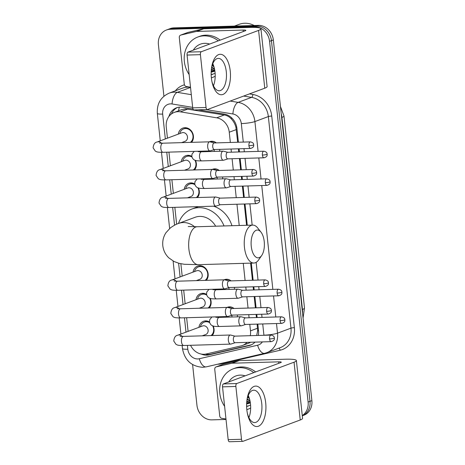 <?xml version="1.0" encoding="UTF-8"?>
<svg xmlns="http://www.w3.org/2000/svg" width="465" height="465" viewBox="0 0 465 465"><rect width="100%" height="100%" fill="white"/><g stroke="black" fill="none" stroke-linecap="round" stroke-linejoin="round"><path stroke-width="0.7" d="M227.013 307.423A8.097 7.027 69.6 0 1 227.437 307.243A8.097 7.027 69.6 0 1 229.408 306.859A8.097 7.027 69.6 0 1 234.046 308.481M237.406 314.962A8.097 7.027 69.6 0 1 237.33 316.857M224.06 279.82A8.097 7.027 69.6 0 1 224.485 279.645A8.097 7.027 69.6 0 1 226.461 279.262A8.097 7.027 69.6 0 1 231.093 280.877M234.453 287.358A8.097 7.027 69.6 0 1 234.383 289.253M212.261 169.423A8.097 7.027 69.6 0 1 212.685 169.243A8.097 7.027 69.6 0 1 214.661 168.859A8.097 7.027 69.6 0 1 219.294 170.481M222.659 176.962A8.097 7.027 69.6 0 1 222.584 178.856M209.314 141.819A8.097 7.027 69.6 0 1 209.738 141.645A8.097 7.027 69.6 0 1 211.715 141.261A8.097 7.027 69.6 0 1 216.347 142.877M219.707 149.364A8.097 7.027 69.6 0 1 219.631 151.253M198.944 327.325A8.614 7.475 69.6 0 1 203.472 321.303A8.614 7.475 69.6 0 1 205.577 320.897A8.614 7.475 69.6 0 1 209.506 321.937M213.15 325.982A8.614 7.475 69.6 0 1 212.203 335.544M195.998 299.722A8.614 7.475 69.6 0 1 200.525 293.706A8.614 7.475 69.6 0 1 202.624 293.299A8.614 7.475 69.6 0 1 206.553 294.333M210.203 298.379A8.614 7.475 69.6 0 1 209.256 307.946M193.051 272.124A8.614 7.475 69.6 0 1 197.579 266.108A8.614 7.475 69.6 0 1 199.677 265.695A8.614 7.475 69.6 0 1 207.326 270.938A8.614 7.475 69.6 0 1 206.303 280.343M184.198 189.325A8.614 7.475 69.6 0 1 188.726 183.309A8.614 7.475 69.6 0 1 190.824 182.896A8.614 7.475 69.6 0 1 194.754 183.937M198.404 187.982A8.614 7.475 69.6 0 1 197.456 197.544M181.251 161.727A8.614 7.475 69.6 0 1 185.779 155.705A8.614 7.475 69.6 0 1 187.877 155.298A8.614 7.475 69.6 0 1 191.807 156.339M195.457 160.384A8.614 7.475 69.6 0 1 194.51 169.946M178.298 134.123A8.614 7.475 69.6 0 1 182.826 128.108A8.614 7.475 69.6 0 1 184.931 127.701A8.614 7.475 69.6 0 1 192.58 132.944A8.614 7.475 69.6 0 1 191.557 142.348M237.696 142.249L235.889 127.114C234.994 123.917 233.471 121.185 231.326 118.912C229.373 116.773 227.036 115.454 224.322 114.965L185.611 108.845L181.681 109.647L174.294 112.402A15.182 13.171 -110.4 0 0 166.255 127.021L167.447 138.169M230.349 142.464L229.257 132.211A15.182 13.171 -110.4 0 0 216.661 117.814L180.339 111.838A15.182 13.171 -110.4 0 0 177.996 111.681A15.182 13.171 -110.4 0 0 174.294 112.402M256.692 335.498L257.645 330.696L257.133 324.117M256.43 317.554L256.093 314.41M255.395 307.847L254.181 296.519M253.483 289.957L253.146 286.806M252.443 280.25L250.618 263.132M246.572 225.287L244.294 204.007M243.596 197.451L242.381 186.116M241.684 179.554L241.347 176.409M240.643 169.847L239.434 158.519M238.731 151.956L238.4 148.812M250.292 335.684A15.182 13.171 -110.4 0 0 250.484 330.865L249.786 324.332M249.089 317.775L248.752 314.625M248.048 308.062L246.839 296.734M246.136 290.172L245.799 287.027M245.102 280.465L243.271 263.353M239.225 225.502L236.952 204.228M236.249 197.666L235.04 186.331M234.337 179.775L234 176.624M233.302 170.068L232.087 158.734M231.39 152.171L231.053 149.027M190.557 345.297A15.182 13.171 -110.4 0 0 206.216 353.987L241.033 345.908A15.182 13.171 -110.4 0 0 242.445 345.483A15.182 13.171 -110.4 0 0 247.025 342.362M168.94 152.125L170.399 165.767M171.887 179.728L173.346 193.364M174.84 207.326L176.642 224.217M180.868 263.748L182.193 276.163M183.687 290.125L185.146 303.767M186.639 317.723L188.093 331.365M163.918 96.22L158.402 44.623A15.182 13.171 69.6 0 1 166.447 30.004A15.182 13.171 69.6 0 1 170.144 29.283L254.622 26.79A15.182 13.171 69.6 0 1 269.56 41.339L308.109 402.033L309.992 401.33A15.182 13.171 69.6 0 1 302.297 415.815A15.182 13.171 69.6 0 0 309.992 401.33L271.444 40.641L309.992 401.33L311.881 400.627A15.182 13.171 69.6 0 1 303.837 415.245L302.297 415.82M254.622 26.79L256.511 26.087A15.182 13.171 69.6 0 1 271.444 40.641A15.182 13.171 69.6 0 0 256.511 26.087L172.033 28.58L256.511 26.087L258.395 25.383A15.182 13.171 69.6 0 1 273.333 39.938L311.881 400.627M166.447 30.004L168.33 29.301A15.182 13.171 69.6 0 1 172.033 28.58A15.182 13.171 69.6 0 0 168.33 29.301L170.213 28.598A15.182 13.171 69.6 0 1 173.916 27.883L258.395 25.383M192.963 108.955L182.559 107.241A15.182 13.171 -110.4 0 0 180.222 107.084A15.182 13.171 -110.4 0 0 176.52 107.799A15.182 13.171 -110.4 0 0 168.94 116.459M171.457 113.942A15.182 13.171 69.6 0 1 177.479 107.491M226.013 419.447L211.889 419.866A15.182 13.171 69.6 0 1 196.951 405.311L192.603 364.612M308.109 402.033A15.182 13.171 69.6 0 1 302.267 415.553M238.394 142.226L236.929 128.509A15.182 13.171 -110.4 0 0 224.333 114.117L198.282 109.827M258.308 335.451A15.182 13.171 -110.4 0 0 258.517 330.545L257.831 324.093M257.128 317.537L256.79 314.387M256.093 307.83L254.878 296.496M254.181 289.933L253.844 286.789M253.14 280.226L251.309 263.114M247.27 225.263L244.991 203.99M244.294 197.427L243.079 186.099M242.381 179.537L242.044 176.392M241.341 169.83L240.132 158.495M239.429 151.939L239.097 148.788M201.188 354.051A15.182 13.171 -110.4 0 0 209.029 354.882L249.071 345.588A15.182 13.171 -110.4 0 0 250.478 345.17A15.182 13.171 -110.4 0 0 254.983 342.13M251.408 344.774A15.182 13.171 69.6 0 1 250.955 344.891L210.912 354.179A15.182 13.171 69.6 0 1 205.42 354.144M211.383 78.027A20.239 9.649 -91.7 0 1 211.546 67.849A20.239 9.649 -91.7 0 1 221.131 54.353A20.239 9.649 -91.7 0 1 230.239 71.005A20.239 9.649 -91.7 0 1 223.828 94.023A20.239 9.649 -91.7 0 1 211.959 81.724A20.239 9.649 -91.7 0 1 211.383 78.027M211.813 80.991A16.194 7.719 88.3 0 0 219.236 90.768A16.194 7.719 88.3 0 0 226.298 71.773A16.194 7.719 88.3 0 0 218.283 58.392A16.194 7.719 88.3 0 0 211.447 68.593M212.79 63.705A16.194 7.719 -91.7 0 1 215.016 72.104A16.194 7.719 -91.7 0 1 213.441 85.787M190.511 87.222L186.366 86.542A2.528 2.197 -110.4 0 1 184.268 84.142L179.292 37.56A2.528 2.197 -110.4 0 1 180.629 35.125L187.697 32.492A2.528 2.197 69.6 0 1 187.936 32.422L203.356 28.842A2.528 2.197 69.6 0 1 203.74 28.789L250.234 27.418A20.239 2.842 173.9 0 1 260.935 28.778A20.239 2.842 173.9 0 1 258.592 30.405L201.322 51.731A2.528 1.209 88.3 0 0 200.409 54.661L187.07 55.056A2.528 1.209 -91.7 0 1 187.982 52.127L245.253 30.8A5.063 0.709 -6.1 0 0 245.84 30.394A5.063 0.709 -6.1 0 0 243.16 30.051L196.672 31.422A2.528 2.197 -110.4 0 0 196.288 31.475L180.862 35.055A2.528 2.197 -110.4 0 0 180.629 35.125M260.935 28.778L267.108 86.571A20.239 2.842 173.9 0 1 264.765 88.193L207.5 109.525A2.528 1.209 88.3 0 1 207.309 109.56A2.528 1.209 88.3 0 1 206.053 107.473L200.409 54.661M194.161 109.914A2.528 1.209 -91.7 0 1 193.969 109.955A2.528 1.209 -91.7 0 1 192.713 107.863L187.07 55.056M234.424 26.092L239.161 24.331A22.773 19.763 69.6 0 1 244.712 23.25A22.773 19.763 69.6 0 1 254.216 25.511M189.156 74.563A25.302 21.954 69.6 0 1 197.741 37.055A25.302 21.954 69.6 0 1 203.908 35.857A25.302 21.954 69.6 0 1 218.294 40.839M197.741 37.055L199.625 36.351A25.302 21.954 69.6 0 1 205.792 35.154A25.302 21.954 69.6 0 1 220.183 40.135M193.306 50.144A17.711 15.368 69.6 0 1 204.71 43.326A17.711 15.368 69.6 0 1 209.657 44.053M215.202 76.155A17.711 15.368 69.6 0 1 211.36 77.795M211.162 74.673L215.121 73.325M211.232 70.947L214.882 71.017L211.168 72.22M211.209 71.267L214.609 71.174M211.366 69.314L214.76 70.25M211.319 69.767L214.807 70.5M211.715 67.222L214.475 68.756M211.598 67.78L214.568 69.204M212.377 64.821L213.749 66.1M212.174 65.443L214.016 66.943M211.174 72.034L213.755 71.581M213.743 85.008A25.302 21.954 69.6 0 1 213.156 85.159M211.156 74.441L212.302 74.458M211.156 74.313L212.738 74.342M251.263 246.351A13.915 6.632 88.3 0 0 261.685 255.518A13.915 6.632 88.3 0 0 264.225 241.527A13.915 6.632 88.3 0 0 260.993 232.145A13.915 6.632 88.3 0 0 253.768 232.401A13.915 6.632 88.3 0 0 251.263 246.351M261.685 255.518L258.668 259.859A18.978 9.044 -91.7 0 1 253.855 263.039A18.978 9.044 -91.7 0 1 244.456 247.363A18.978 9.044 -91.7 0 1 252.733 225.101A18.978 9.044 -91.7 0 1 257.726 227.99L260.993 232.145M215.644 226.199A18.978 16.467 -110.4 0 0 199.677 216.405A18.978 16.467 -110.4 0 0 195.056 217.306L178.554 223.45C176.398 224.066 173.666 225.554 170.359 227.92L166.011 232.657C163.43 236.58 162.361 240.928 162.797 245.689C163.384 250.484 165.377 254.529 168.783 257.837L174.044 261.51L179.066 263.341L184.303 264.277L198.276 264.678L253.855 263.039M178.496 223.473A27.83 24.151 69.6 0 1 191.964 209.006A27.83 24.151 69.6 0 1 198.747 207.686A27.83 24.151 69.6 0 1 224.037 225.949M213.551 206.181A27.83 24.151 69.6 0 1 231.954 225.717M190.325 142.383A7.591 6.586 -110.4 0 0 192.545 133.885A7.591 6.586 -110.4 0 0 185.506 128.532A7.591 6.586 -110.4 0 0 183.658 128.892A7.591 6.586 -110.4 0 0 179.781 133.571M182.954 142.11A7.591 6.586 -110.4 0 0 183.675 142.581M181.524 142.645L185.064 141.325A4.557 3.953 -110.4 0 0 187.372 136.297A4.557 3.953 -110.4 0 0 183.001 132.572A4.557 3.953 -110.4 0 0 181.891 132.787L157.187 141.988A4.557 3.953 -110.4 0 1 158.298 141.773A4.557 3.953 -110.4 0 1 161.471 143.214M214.278 142.941L209.982 141.842A4.557 2.174 88.3 0 0 209.686 141.813A4.557 2.174 88.3 0 0 209.343 141.877A4.557 2.174 88.3 0 0 207.704 147.155A4.557 2.174 88.3 0 0 209.959 150.916A4.557 2.174 88.3 0 0 210.25 150.863A4.557 2.174 88.3 0 0 210.302 150.846M214.382 142.97A3.29 1.569 88.3 0 0 214.173 142.947A3.29 1.569 88.3 0 0 213.923 142.993A3.29 1.569 88.3 0 0 212.738 146.8A3.29 1.569 88.3 0 0 214.365 149.521L250.559 148.451C254.419 147.277 253.57 145.667 253.733 144.813A3.29 0.459 -6.1 0 1 253.349 145.08A3.29 0.459 173.9 0 1 248.932 145.731A3.29 1.569 88.3 0 0 250.559 148.451M191.975 157.077A7.591 6.586 -110.4 0 0 188.459 156.13A7.591 6.586 -110.4 0 0 186.605 156.49A7.591 6.586 -110.4 0 0 182.728 161.175M185.907 169.708A7.591 6.586 -110.4 0 0 186.622 170.178M184.477 170.242L188.017 168.923A4.557 3.953 -110.4 0 0 190.319 163.901A4.557 3.953 -110.4 0 0 185.948 160.169A4.557 3.953 -110.4 0 0 184.838 160.39L160.14 169.585A4.557 3.953 -110.4 0 1 161.25 169.37A4.557 3.953 -110.4 0 1 164.424 170.812M217.231 170.539L212.935 169.446A4.557 2.174 88.3 0 0 212.639 169.411A4.557 2.174 88.3 0 0 212.29 169.481A4.557 2.174 88.3 0 0 210.651 174.753A4.557 2.174 88.3 0 0 212.906 178.514A4.557 2.174 88.3 0 0 213.197 178.467A4.557 2.174 88.3 0 0 213.249 178.45M217.335 170.568A3.29 1.569 88.3 0 0 217.12 170.545A3.29 1.569 88.3 0 0 216.87 170.591A3.29 1.569 88.3 0 0 215.684 174.404A3.29 1.569 88.3 0 0 217.318 177.119L253.506 176.049C257.366 174.875 256.523 173.265 256.68 172.41A3.29 0.459 -6.1 0 1 256.302 172.678A3.29 0.459 173.9 0 1 251.879 173.335A3.29 1.569 88.3 0 0 253.506 176.049M193.271 169.981A7.591 6.586 -110.4 0 0 194.922 160.187M194.928 184.681A7.591 6.586 -110.4 0 0 191.406 183.727A7.591 6.586 -110.4 0 0 189.557 184.088A7.591 6.586 -110.4 0 0 185.675 188.773M188.854 197.311A7.591 6.586 -110.4 0 0 189.575 197.776M187.424 197.84L190.964 196.526A4.557 3.953 -110.4 0 0 193.271 191.499A4.557 3.953 -110.4 0 0 188.9 187.773A4.557 3.953 -110.4 0 0 187.784 187.988L163.087 197.189A4.557 3.953 -110.4 0 1 164.197 196.968A4.557 3.953 -110.4 0 1 167.371 198.41M220.178 198.142L215.882 197.044A4.557 2.174 88.3 0 0 215.586 197.009A4.557 2.174 88.3 0 0 215.243 197.079A4.557 2.174 88.3 0 0 213.598 202.351A4.557 2.174 88.3 0 0 215.853 206.117A4.557 2.174 88.3 0 0 216.149 206.065A4.557 2.174 88.3 0 0 216.202 206.047M220.282 198.166A3.29 1.569 88.3 0 0 220.073 198.142A3.29 1.569 88.3 0 0 219.823 198.195A3.29 1.569 88.3 0 0 218.637 202.002A3.29 1.569 88.3 0 0 220.265 204.722L256.459 203.653C260.319 202.473 259.47 200.863 259.633 200.014A3.29 0.459 -6.1 0 1 259.249 200.276A3.29 0.459 173.9 0 1 254.826 200.932A3.29 1.569 88.3 0 0 256.459 203.653M196.224 197.584A7.591 6.586 -110.4 0 0 197.869 187.784M205.071 280.383A7.591 6.586 -110.4 0 0 207.291 271.886A7.591 6.586 -110.4 0 0 200.252 266.526A7.591 6.586 -110.4 0 0 198.404 266.887A7.591 6.586 -110.4 0 0 194.527 271.572M197.706 280.11A7.591 6.586 -110.4 0 0 198.421 280.575M196.277 280.639L199.816 279.326A4.557 3.953 -110.4 0 0 202.118 274.298A4.557 3.953 -110.4 0 0 197.747 270.572A4.557 3.953 -110.4 0 0 196.637 270.787L171.94 279.988A4.557 3.953 -110.4 0 1 173.05 279.767A4.557 3.953 -110.4 0 1 176.223 281.209M229.024 280.941L224.729 279.843A4.557 2.174 88.3 0 0 224.438 279.808A4.557 2.174 88.3 0 0 224.089 279.878A4.557 2.174 88.3 0 0 222.45 285.15A4.557 2.174 88.3 0 0 224.705 288.916A4.557 2.174 88.3 0 0 224.996 288.864A4.557 2.174 88.3 0 0 225.048 288.846M229.135 280.965A3.29 1.569 88.3 0 0 228.919 280.941A3.29 1.569 88.3 0 0 228.67 280.994A3.29 1.569 88.3 0 0 227.484 284.801A3.29 1.569 88.3 0 0 229.111 287.521L265.306 286.452C269.165 285.272 268.322 283.662 268.479 282.813A3.29 0.459 -6.1 0 1 268.102 283.075A3.29 0.459 173.9 0 1 263.678 283.731A3.29 1.569 88.3 0 0 265.306 286.452M206.727 295.077A7.591 6.586 -110.4 0 0 203.205 294.13A7.591 6.586 -110.4 0 0 201.357 294.49A7.591 6.586 -110.4 0 0 197.474 299.175M200.653 307.708A7.591 6.586 -110.4 0 0 201.368 308.179M199.223 308.243L202.763 306.923A4.557 3.953 -110.4 0 0 205.065 301.895A4.557 3.953 -110.4 0 0 200.694 298.17A4.557 3.953 -110.4 0 0 199.584 298.385L174.887 307.586A4.557 3.953 -110.4 0 1 175.997 307.371A4.557 3.953 -110.4 0 1 179.17 308.812M231.977 308.539L227.681 307.441A4.557 2.174 88.3 0 0 227.385 307.412A4.557 2.174 88.3 0 0 227.042 307.475A4.557 2.174 88.3 0 0 225.397 312.753A4.557 2.174 88.3 0 0 227.652 316.514A4.557 2.174 88.3 0 0 227.949 316.462A4.557 2.174 88.3 0 0 228.001 316.444M232.082 308.568A3.29 1.569 88.3 0 0 231.866 308.545A3.29 1.569 88.3 0 0 231.622 308.591A3.29 1.569 88.3 0 0 230.437 312.399A3.29 1.569 88.3 0 0 232.064 315.119L268.259 314.049C272.118 312.875 271.269 311.265 271.426 310.411A3.29 0.459 -6.1 0 1 271.048 310.678A3.29 0.459 173.9 0 1 266.625 311.335A3.29 1.569 88.3 0 0 268.259 314.049M208.018 307.981A7.591 6.586 -110.4 0 0 209.669 298.187M209.674 322.675A7.591 6.586 -110.4 0 0 206.152 321.728A7.591 6.586 -110.4 0 0 204.304 322.088A7.591 6.586 -110.4 0 0 200.427 326.773M203.606 335.306A7.591 6.586 -110.4 0 0 204.321 335.776M202.176 335.84L205.716 334.521A4.557 3.953 -110.4 0 0 208.018 329.499A4.557 3.953 -110.4 0 0 203.647 325.773A4.557 3.953 -110.4 0 0 202.537 325.988L177.839 335.184A4.557 3.953 -110.4 0 1 178.949 334.969A4.557 3.953 -110.4 0 1 182.123 336.41M234.924 336.137L230.628 335.044A4.557 2.174 88.3 0 0 230.332 335.009A4.557 2.174 88.3 0 0 229.989 335.079A4.557 2.174 88.3 0 0 228.35 340.351A4.557 2.174 88.3 0 0 230.605 344.112A4.557 2.174 88.3 0 0 230.896 344.065A4.557 2.174 88.3 0 0 230.948 344.048M235.034 336.166A3.29 1.569 88.3 0 0 234.819 336.143A3.29 1.569 88.3 0 0 234.569 336.189A3.29 1.569 88.3 0 0 233.383 340.002A3.29 1.569 88.3 0 0 235.011 342.717L271.205 341.647C275.065 340.473 274.222 338.863 274.379 338.014A3.29 0.459 -6.1 0 1 273.995 338.276A3.29 0.459 173.9 0 1 269.578 338.933A3.29 1.569 88.3 0 0 271.205 341.647M210.971 335.579A7.591 6.586 -110.4 0 0 212.615 325.785M216.289 142.883A7.591 6.586 -110.4 0 0 212.238 141.587A7.591 6.586 -110.4 0 0 210.383 141.941A7.591 6.586 -110.4 0 0 210.383 141.947L212.209 141.267M227.722 152.282L223.433 151.183A4.557 2.174 88.3 0 0 223.136 151.154A4.557 2.174 88.3 0 0 222.787 151.218A4.557 2.174 88.3 0 0 221.148 156.496A4.557 2.174 88.3 0 0 223.403 160.256A4.557 2.174 88.3 0 0 223.694 160.204A4.557 2.174 88.3 0 0 223.746 160.187M227.833 152.311A3.29 1.569 88.3 0 0 227.618 152.288A3.29 1.569 88.3 0 0 227.368 152.334A3.29 1.569 88.3 0 0 226.182 156.141A3.29 1.569 88.3 0 0 227.815 158.861L264.004 157.792C267.863 156.618 267.02 155.008 267.177 154.153A3.29 0.459 -6.1 0 1 266.8 154.421A3.29 0.459 173.9 0 1 262.376 155.072A3.29 1.569 88.3 0 0 264.004 157.792M219.608 151.259A7.591 6.586 -110.4 0 0 219.701 150.654M214.156 151.416A4.557 3.953 -110.4 0 0 214.156 149.62M219.242 170.481A7.591 6.586 -110.4 0 0 215.185 169.184A7.591 6.586 -110.4 0 0 213.336 169.545A7.591 6.586 -110.4 0 0 213.33 169.545M230.675 179.879L226.379 178.787A4.557 2.174 88.3 0 0 226.083 178.752A4.557 2.174 88.3 0 0 225.74 178.822A4.557 2.174 88.3 0 0 224.095 184.094A4.557 2.174 88.3 0 0 226.35 187.854A4.557 2.174 88.3 0 0 226.647 187.808A4.557 2.174 88.3 0 0 226.699 187.79M230.78 179.909A3.29 1.569 88.3 0 0 230.57 179.885A3.29 1.569 88.3 0 0 230.32 179.932A3.29 1.569 88.3 0 0 229.135 183.745A3.29 1.569 88.3 0 0 230.762 186.459L266.957 185.39C270.816 184.216 269.967 182.606 270.13 181.757A3.29 0.459 -6.1 0 1 269.747 182.018A3.29 0.459 173.9 0 1 265.323 182.675A3.29 1.569 88.3 0 0 266.957 185.39M222.561 178.856A7.591 6.586 -110.4 0 0 222.654 178.252M217.103 179.019A4.557 3.953 -110.4 0 0 217.103 177.217M231.035 280.883A7.591 6.586 -110.4 0 0 226.984 279.581A7.591 6.586 -110.4 0 0 225.136 279.942A7.591 6.586 -110.4 0 0 225.13 279.947M242.474 290.282L238.179 289.184A4.557 2.174 88.3 0 0 237.882 289.149A4.557 2.174 88.3 0 0 237.539 289.218A4.557 2.174 88.3 0 0 235.894 294.49A4.557 2.174 88.3 0 0 238.15 298.257A4.557 2.174 88.3 0 0 238.446 298.204A4.557 2.174 88.3 0 0 238.499 298.187M242.579 290.305A3.29 1.569 88.3 0 0 242.364 290.282A3.29 1.569 88.3 0 0 242.12 290.334A3.29 1.569 88.3 0 0 240.934 294.142A3.29 1.569 88.3 0 0 242.561 296.862L278.756 295.792C282.615 294.612 281.767 293.002 281.924 292.154A3.29 0.459 -6.1 0 1 281.546 292.415A3.29 0.459 173.9 0 1 277.123 293.072A3.29 1.569 88.3 0 0 278.756 295.792M234.36 289.253A7.591 6.586 -110.4 0 0 234.447 288.649M228.902 289.416A4.557 3.953 -110.4 0 0 228.902 287.614M233.988 308.481A7.591 6.586 -110.4 0 0 229.937 307.185A7.591 6.586 -110.4 0 0 228.083 307.539A7.591 6.586 -110.4 0 0 228.077 307.545L229.902 306.865M245.421 317.88L241.126 316.781A4.557 2.174 88.3 0 0 240.829 316.752A4.557 2.174 88.3 0 0 240.486 316.822A4.557 2.174 88.3 0 0 238.847 322.094A4.557 2.174 88.3 0 0 241.103 325.855A4.557 2.174 88.3 0 0 241.393 325.802A4.557 2.174 88.3 0 0 241.445 325.785M245.532 317.909A3.29 1.569 88.3 0 0 245.317 317.886A3.29 1.569 88.3 0 0 245.067 317.932A3.29 1.569 88.3 0 0 243.881 321.739A3.29 1.569 88.3 0 0 245.508 324.46L281.703 323.39C285.562 322.216 284.714 320.606 284.876 319.751A3.29 0.459 -6.1 0 1 284.493 320.019A3.29 0.459 173.9 0 1 280.075 320.676A3.29 1.569 88.3 0 0 281.703 323.39M237.307 316.857A7.591 6.586 -110.4 0 0 237.4 316.252M231.855 317.014A4.557 3.953 -110.4 0 0 231.855 315.218M246.845 409.822A20.239 9.649 -91.7 0 1 247.008 399.644A20.239 9.649 -91.7 0 1 256.587 386.148A20.239 9.649 -91.7 0 1 265.701 402.8A20.239 9.649 -91.7 0 1 259.284 425.818A20.239 9.649 -91.7 0 1 247.415 413.519A20.239 9.649 -91.7 0 1 246.845 409.822M247.275 412.786A16.194 7.719 88.3 0 0 254.698 422.563A16.194 7.719 88.3 0 0 261.76 403.568A16.194 7.719 88.3 0 0 253.739 390.187A16.194 7.719 88.3 0 0 246.909 400.388M248.252 395.5A16.194 7.719 -91.7 0 1 250.472 403.899A16.194 7.719 -91.7 0 1 248.903 417.582M225.967 419.017L221.828 418.337A2.528 2.197 -110.4 0 1 219.724 415.937L214.749 369.355A2.528 2.197 -110.4 0 1 216.086 366.92L223.159 364.287A2.528 2.197 69.6 0 1 223.392 364.217L238.818 360.637A2.528 2.197 69.6 0 1 239.202 360.584L285.69 359.213A20.239 2.842 173.9 0 1 296.391 360.573A20.239 2.842 173.9 0 1 294.049 362.2L236.778 383.526A2.528 1.209 88.3 0 0 235.871 386.456L222.532 386.851A2.528 1.209 -91.7 0 1 223.444 383.921L280.709 362.595A5.063 0.709 -6.1 0 0 281.296 362.189A5.063 0.709 -6.1 0 0 278.622 361.846L232.128 363.217A2.528 2.197 -110.4 0 0 231.744 363.27L216.324 366.85A2.528 2.197 -110.4 0 0 216.086 366.92M296.391 360.573L302.564 418.366A20.239 2.842 173.9 0 1 300.227 419.988L242.957 441.32A2.528 1.209 88.3 0 1 242.765 441.355A2.528 1.209 88.3 0 1 241.509 439.268L235.871 386.456M229.617 441.709A2.528 1.209 -91.7 0 1 229.425 441.75A2.528 1.209 -91.7 0 1 228.176 439.658L222.532 386.851M224.612 406.358A25.302 21.954 69.6 0 1 233.198 368.85A25.302 21.954 69.6 0 1 239.37 367.652A25.302 21.954 69.6 0 1 253.756 372.634M233.198 368.85L235.087 368.146A25.302 21.954 69.6 0 1 241.254 366.949A25.302 21.954 69.6 0 1 255.64 371.93M228.768 381.939A17.711 15.368 69.6 0 1 240.167 375.121A17.711 15.368 69.6 0 1 245.113 375.848M250.658 407.95A17.711 15.368 69.6 0 1 246.822 409.589M246.624 406.468L250.583 405.12M246.688 402.742L250.339 402.812L246.63 404.015M246.671 403.062L250.065 402.969M246.822 401.109L250.222 402.045M246.781 401.562L250.263 402.295M247.171 399.017L249.932 400.551M247.055 399.575L250.031 400.999M247.833 396.616L249.211 397.895M247.636 397.238L249.473 398.738M246.636 403.829L249.217 403.376M249.199 416.803A25.302 21.954 69.6 0 1 248.612 416.954M246.619 406.236L247.758 406.253M246.613 406.108L248.194 406.137M188 108.984L180.339 111.838M236.714 127.073A15.182 2.127 173.9 0 1 235.889 127.114M231.326 118.912A15.182 6.76 -80.7 0 1 231.535 117.721M258.528 330.662A15.182 2.127 173.9 0 1 257.645 330.696M178.577 110.804A15.182 6.76 -80.7 0 1 179.292 107.148M224.322 114.965L216.661 117.814M236.342 129.572L229.257 132.211M257.569 328.226L250.484 330.865M304.494 308.028A17.711 2.488 173.9 0 1 302.448 309.452L281.924 117.401A17.711 2.488 -6.1 0 0 283.97 115.977L304.494 308.028L303.052 318.019M302.535 313.172A20.239 17.565 -110.4 0 0 302.448 309.452L302.145 309.562M281.621 117.511L281.924 117.401A20.239 17.565 -110.4 0 0 281.215 113.698M173.916 27.883L170.144 29.283M273.333 39.938L269.56 41.339M192.661 107.363L172.073 103.974A10.12 8.783 -110.4 0 0 170.51 103.869A10.12 8.783 -110.4 0 0 162.686 114.094L165.342 138.954M162.686 114.094A10.12 1.418 -6.1 0 1 157.333 113.414C156.769 103.753 160.733 96.982 169.225 93.11A20.239 17.565 69.6 0 1 174.16 92.151A20.239 17.565 69.6 0 1 177.281 92.361L190.528 87.426M187.401 345.39L187.814 349.238A10.12 8.783 -110.4 0 0 197.77 358.939A10.12 8.783 -110.4 0 0 199.299 358.742L257.622 345.216A10.12 8.783 -110.4 0 0 262.353 341.909M182.141 345.518L182.466 348.558C184.622 360.206 191.394 366.455 202.781 367.303L206.297 366.85A10.12 4.999 -103.1 0 1 199.299 358.742M175.352 90.826A22.773 19.763 69.6 0 1 184.425 84.822M190.522 87.327A20.239 17.565 -110.4 0 0 187.593 87.147A20.239 17.565 -110.4 0 0 182.658 88.106L169.225 93.11M249.438 93.901L252.855 94.465A22.773 19.763 69.6 0 1 271.746 116.052L294.362 327.656A22.773 19.763 69.6 0 1 280.186 350.226L221.863 363.758A22.773 19.763 69.6 0 1 217.69 364.205M230.198 101.068L238.121 102.37L251.553 97.371L243.631 96.063M243.282 142.087L241.306 123.58A10.12 8.783 -110.4 0 0 232.907 113.983A10.12 4.505 -80.7 0 1 238.121 102.37A20.239 17.565 69.6 0 1 254.913 121.563L268.346 116.558A20.239 17.565 -110.4 0 0 251.553 97.371A2.528 1.128 99.3 0 0 252.855 94.465M172.073 103.974A10.12 4.505 -80.7 0 1 177.281 92.361L191.307 94.668M276.501 323.547L277.524 333.167L290.962 328.162L268.346 116.558A2.528 0.355 173.9 0 1 271.746 116.052M263.928 335.282A10.12 8.783 -110.4 0 0 263.922 335.184A10.12 1.418 -6.1 0 0 277.524 333.167A20.239 17.565 69.6 0 1 266.805 352.662L280.238 347.657A20.239 17.565 -110.4 0 0 290.962 328.162A2.528 0.355 173.9 0 1 294.362 327.656M241.306 123.58A10.12 1.418 -6.1 0 0 254.913 121.563L258.098 151.387M258.802 157.943L261.051 178.984M261.749 185.547L272.85 289.381M273.548 295.943L275.797 316.985M232.907 113.983L206.222 109.595M166.755 152.189L168.289 166.551M169.702 179.792L171.236 194.149M172.655 207.39L174.555 225.2M178.618 263.225L180.089 276.948M181.501 290.189L183.036 304.552M184.454 317.793L185.988 332.15M263.922 335.184L262.719 323.954M262.022 317.392L261.685 314.241M260.981 307.685L259.772 296.35M259.069 289.788L258.732 286.643M258.034 280.081L256.134 262.347M252.158 225.118L249.885 203.844M249.182 197.282L247.973 185.954M247.27 179.391L246.932 176.247M246.235 169.684L245.02 158.35M244.323 151.793L243.986 148.643M280.186 350.226A2.528 1.25 76.9 0 0 278.762 348.209M221.863 363.758A2.528 1.25 76.9 0 0 221.712 363.275M206.297 366.85L264.62 353.319A10.12 4.999 -103.1 0 1 257.622 345.216M182.466 348.558A10.12 1.418 -6.1 0 0 187.814 349.238M250.955 344.891L249.071 345.588M210.912 354.179L209.029 354.882M264.765 88.193L258.592 30.405M192.713 107.863L206.053 107.473M243.317 31.515L243.16 30.051M203.74 28.789L196.672 31.422M187.982 52.127L201.322 51.731M196.288 31.475L203.356 28.842M187.936 32.422L180.862 35.055M194.591 226.792A18.978 16.467 -110.4 0 0 183.181 222.549A18.978 16.467 -110.4 0 0 178.554 223.45M188.191 226.507L197.154 226.746A18.978 9.044 88.3 0 0 188.877 249.002A18.978 9.044 88.3 0 0 198.276 264.678M253.733 144.813C253.454 144.313 254.093 142.697 250.362 141.877A3.29 1.569 88.3 0 0 248.932 145.731M159.425 143.081L162.826 143.197A4.557 2.174 88.3 0 0 160.838 148.538A4.557 2.174 88.3 0 0 160.873 148.817A4.557 2.174 88.3 0 0 163.093 152.299L209.959 150.916M256.68 172.41C256.401 171.911 257.046 170.3 253.315 169.475A3.29 1.569 88.3 0 0 251.879 173.335M162.378 170.678L165.773 170.794A4.557 2.174 88.3 0 0 163.785 176.136A4.557 2.174 88.3 0 0 163.82 176.415A4.557 2.174 88.3 0 0 166.04 179.897L212.906 178.514M259.633 200.014C259.354 199.508 259.993 197.898 256.262 197.073A3.29 1.569 88.3 0 0 254.826 200.932M165.325 198.282L168.725 198.392A4.557 2.174 88.3 0 0 166.737 203.734A4.557 2.174 88.3 0 0 166.772 204.019A4.557 2.174 88.3 0 0 168.993 207.5L215.853 206.117M268.479 282.813C268.2 282.307 268.846 280.697 265.114 279.872A3.29 1.569 88.3 0 0 263.678 283.731M174.172 281.081L177.572 281.191A4.557 2.174 88.3 0 0 175.584 286.539A4.557 2.174 88.3 0 0 175.619 286.818A4.557 2.174 88.3 0 0 177.839 290.3L224.705 288.916M271.426 310.411C271.153 309.911 271.793 308.295 268.061 307.475A3.29 1.569 88.3 0 0 266.625 311.335M177.124 308.679L180.519 308.795A4.557 2.174 88.3 0 0 178.537 314.137A4.557 2.174 88.3 0 0 178.572 314.416A4.557 2.174 88.3 0 0 180.792 317.897L227.652 316.514M274.379 338.014C274.1 337.509 274.745 335.899 271.014 335.073A3.29 1.569 88.3 0 0 269.578 338.933M180.071 336.282L183.472 336.393A4.557 2.174 88.3 0 0 181.484 341.734A4.557 2.174 88.3 0 0 181.519 342.013A4.557 2.174 88.3 0 0 183.739 345.501L230.605 344.112M267.177 154.153C266.898 153.653 267.544 152.038 263.812 151.218A3.29 1.569 88.3 0 0 262.376 155.072M198.131 151.677L201.525 151.788A4.557 2.174 88.3 0 0 199.537 157.135A4.557 2.174 88.3 0 0 199.572 157.414A4.557 2.174 88.3 0 0 201.793 160.896L223.403 160.256M200.177 151.805A4.557 3.953 -110.4 0 0 199.543 151.224M270.13 181.757C269.851 181.251 270.491 179.641 266.759 178.816A3.29 1.569 88.3 0 0 265.323 182.675M201.078 179.275L204.478 179.391A4.557 2.174 88.3 0 0 202.49 184.733A4.557 2.174 88.3 0 0 202.525 185.012A4.557 2.174 88.3 0 0 204.745 188.494L226.35 187.854M203.124 179.409A4.557 3.953 -110.4 0 0 202.49 178.822M281.924 292.154C281.651 291.648 282.29 290.038 278.558 289.213A3.29 1.569 88.3 0 0 277.123 293.072M212.877 289.678L216.272 289.788A4.557 2.174 88.3 0 0 214.289 295.13A4.557 2.174 88.3 0 0 214.319 295.409A4.557 2.174 88.3 0 0 216.545 298.896L238.15 298.257M214.923 289.805A4.557 3.953 -110.4 0 0 214.289 289.224M284.876 319.751C284.597 319.252 285.243 317.636 281.511 316.816A3.29 1.569 88.3 0 0 280.075 320.676M215.824 317.275L219.224 317.392A4.557 2.174 88.3 0 0 217.236 322.733A4.557 2.174 88.3 0 0 217.271 323.012A4.557 2.174 88.3 0 0 219.492 326.494L241.103 325.855M217.876 317.403A4.557 3.953 -110.4 0 0 217.236 316.822M300.227 419.988L294.049 362.2M228.176 439.658L241.509 439.268M278.779 363.31L278.622 361.846M239.202 360.584L232.128 363.217M223.444 383.921L236.778 383.526M231.744 363.27L238.818 360.637M223.392 364.217L216.324 366.85M250.083 342.641L242.445 345.483M283.97 115.977L280.442 106.468M264.62 353.319L266.805 352.662M157.333 113.414L160.262 140.843M161.489 152.322L163.215 168.44M164.441 179.92L166.162 196.038M167.388 207.518L169.638 228.524M173.108 261.016L175.014 278.843M176.241 290.317L177.961 306.441M179.188 317.921L180.914 334.039M193.969 109.955L207.309 109.56M191.964 209.006L198.34 206.634M197.154 226.746L252.733 225.101M183.658 128.892L186.494 127.834M157.187 141.988C154.845 142.307 153.491 144.266 153.119 147.853L155.356 151.148C156.943 151.886 156.938 152.322 163.093 152.299M190.976 142.366L191.795 142.058M162.826 143.197L209.686 141.813M214.47 149.515L210.25 150.863M250.362 141.877L214.173 142.947M186.605 156.49L189.447 155.432M160.14 169.585C157.792 169.911 156.438 171.864 156.071 175.45L158.303 178.746C159.89 179.49 159.884 179.926 166.04 179.897M193.922 169.963L194.742 169.661M165.773 170.794L212.639 169.411M217.422 177.119L213.197 178.467M253.315 169.475L217.12 170.545M189.557 184.088L192.394 183.03M163.087 197.189C160.745 197.509 159.385 199.462 159.018 203.048L161.256 206.344C162.843 207.088 162.831 207.524 168.993 207.5M196.875 197.561L197.695 197.259M168.725 198.392L215.586 197.009M220.369 204.716L216.149 206.065M256.262 197.073L220.073 198.142M198.404 266.887L201.24 265.829M171.94 279.988C169.591 280.308 168.237 282.261 167.871 285.847L170.103 289.143C171.69 289.887 171.684 290.323 177.839 290.3M205.722 280.36L206.541 280.058M177.572 281.191L224.438 279.808M229.222 287.515L224.996 288.864M265.114 279.872L228.919 280.941M201.357 294.49L204.193 293.432M174.887 307.586C172.544 307.906 171.184 309.864 170.818 313.451L173.05 316.746C174.637 317.485 174.631 317.921 180.792 317.897M208.675 307.964L209.488 307.656M180.519 308.795L227.385 307.412M232.169 315.113L227.949 316.462M268.061 307.475L231.866 308.545M204.304 322.088L207.14 321.03M177.839 335.184C175.491 335.509 174.137 337.462 173.77 341.048L176.003 344.344C177.589 345.088 177.584 345.524 183.739 345.501M211.621 335.561L212.441 335.259M183.472 336.393L230.332 335.009M235.121 342.717L230.896 344.065M271.014 335.073L234.819 336.143M201.793 160.896C198.084 160.931 195.87 160.727 195.149 160.28C193.562 159.809 192.452 158.536 191.824 156.443L192.028 154.049L194.231 151.381M201.525 151.788L223.136 151.154M227.92 158.856L223.694 160.204M263.812 151.218L227.618 152.288M213.336 169.545L215.156 168.865M204.745 188.494C201.037 188.528 198.822 188.325 198.102 187.877C196.509 187.412 195.399 186.134 194.771 184.047L194.98 181.646L197.177 178.979M204.478 179.391L226.083 178.752M230.867 186.459L226.647 187.808M266.759 178.816L230.57 179.885M225.136 279.942L226.955 279.267M216.545 298.896C212.836 298.931 210.622 298.722 209.901 298.274C208.308 297.809 207.198 296.531 206.57 294.444L206.774 292.043L208.977 289.381M216.272 289.788L237.882 289.149M242.666 296.856L238.446 298.204M278.558 289.213L242.364 290.282M219.492 326.494C215.783 326.529 213.569 326.325 212.848 325.878C211.255 325.407 210.145 324.134 209.523 322.042L209.727 319.647L211.924 316.979M219.224 317.392L240.829 316.752M245.619 324.454L241.393 325.802M281.511 316.816L245.317 317.886M229.425 441.75L242.765 441.355"/></g></svg>
